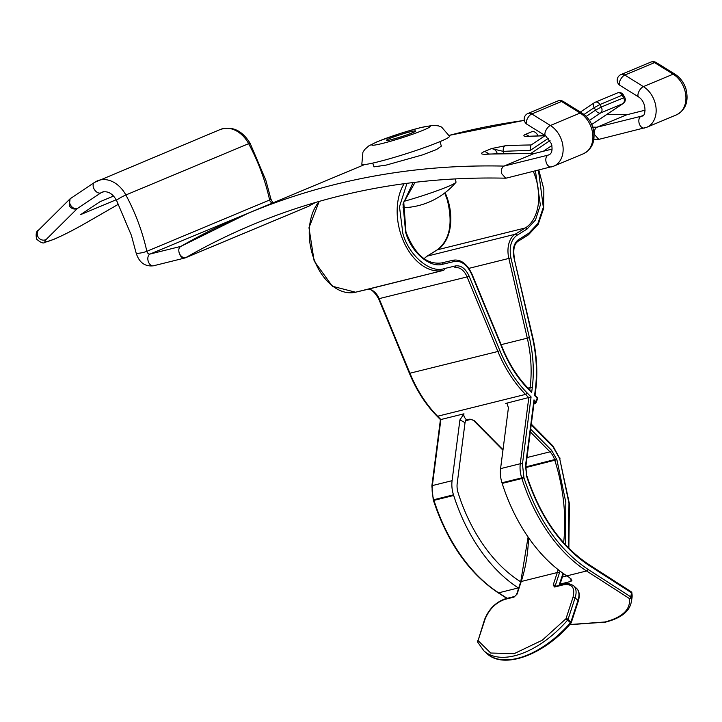 <?xml version="1.0" encoding="UTF-8"?>
<svg xmlns="http://www.w3.org/2000/svg" width="722" height="722" viewBox="0 0 722 722"><rect width="100%" height="100%" fill="white"/><g stroke="black" fill="none" stroke-linecap="round" stroke-linejoin="round"><path stroke-width="1.08" d="M372.742 163.091L373.942 166.863L386.162 165.103L422.532 154.896L436.584 149.517L441.368 146.106L439.942 141.647M153.84 265.669A6.137 4.007 -104 0 1 153.461 265.795C144.896 266.77 139.129 262.519 136.151 253.061L131.377 235.345L116.531 200.4C112.641 193.532 107.894 190.77 102.289 192.106A15.333 11.561 -112.7 0 0 100.818 192.9L77.344 208.523C74.745 209.227 72.435 208.026 70.395 204.913C68.87 201.582 69.213 199.218 71.424 197.837M46.118 239.542A38.456 3.655 151 0 0 54.276 239.081A38.456 3.655 151 0 0 86.234 222.773A6.137 1.074 60.1 0 0 86.333 222.746C73.843 229.894 62.958 235.444 53.69 239.397L44.899 242.366C43.428 243.765 40.667 242.691 36.623 239.144C35.568 234.018 36.308 230.923 38.844 229.849A6.137 5.794 -134.8 0 0 46.118 239.542L77.344 208.523C74.086 209.723 71.406 208.793 69.303 205.734L70.07 198.812L70.729 198.261M103.643 191.718L100.818 192.9A6.137 3.989 -123.6 0 1 94.14 189.11A6.137 3.989 -123.6 0 1 94.456 182.449L70.079 198.821L38.844 229.849M506.736 177.982L505.689 178.181L501.637 173.596C501.014 169.905 501.79 167.405 503.965 166.096L533.729 153.66L552.104 149.057M116.17 199.759L80.674 214.596L100.069 201.691L113.462 196.095M599.756 139.111L598.709 139.301L594.648 134.716C594.025 131.025 594.811 128.525 596.986 127.216L626.75 114.78L645.116 110.186L626.75 114.78A1061.836 800.156 -112.7 0 0 606.561 114.617M552.095 149.093L533.729 153.66A1061.836 800.156 -112.7 0 0 486.186 154.255C480.798 154.391 480.067 153.542 484.011 151.692L491.456 148.579L505.274 145.772A4.603 2.915 87.1 0 0 503.351 151.385A10.74 8.086 67.3 0 1 503.848 153.461M545.092 135.655L528.233 136.296A4.603 2.942 87.2 0 0 528.197 136.296L528.233 136.296A4.603 2.915 87.1 0 0 527.592 136.449L527.547 136.449C523.775 136.494 522.909 135.88 524.939 134.581L532.385 131.476A6.137 4.621 -112.7 0 1 537.962 135.871M526.591 120.682A6.137 2.771 121.8 0 0 527.069 124.337L545.67 135.889A6.137 2.771 121.8 0 1 545.182 132.225A6.137 2.771 121.8 0 1 550.381 125.493L580.145 113.047L561.545 101.495L531.78 113.941A6.137 2.771 121.8 0 0 526.591 120.682M274.044 202.413L150.122 254.018A6.137 4.007 -104 0 0 148.263 261.4A6.137 4.007 -104 0 0 153.461 265.795L184.633 258.052A6.137 6.137 0 0 0 185.518 257.763A6.137 4.621 -112.7 0 1 185.012 257.925A6.137 4.007 -104 0 1 184.633 258.052A6.137 4.007 -104 0 1 179.435 253.657C178.244 250.101 178.704 247.682 180.825 246.392A1061.836 800.156 67.3 0 1 247.854 213.36A1061.836 800.156 67.3 0 1 503.965 166.096L548.106 155.131A10.74 8.086 -112.7 0 0 548.991 154.833C551.942 153.47 552.745 149.77 551.409 143.714L545.67 135.889M179.435 253.657A6.137 4.016 60.2 0 0 185.915 257.564L308.691 206.248A1049.562 790.915 67.3 0 1 315.343 202.494M620.09 85.458L638.69 97.01A6.137 2.771 121.8 0 1 638.203 93.355A6.137 2.771 121.8 0 1 643.401 86.613A23.005 17.337 67.3 0 1 656.072 108.309A23.005 17.337 67.3 0 1 646.741 127.28L676.505 114.834C685.864 109.825 688.987 101.098 685.882 88.662C683.77 82.335 680.115 77.498 674.926 74.14L656.325 62.597A6.137 2.771 121.8 0 0 654.565 62.624L624.801 75.061A6.137 2.771 121.8 0 0 619.602 81.803A6.137 2.771 121.8 0 0 620.09 85.458A6.137 6.137 0 0 1 620.965 74.583A6.137 4.621 67.3 0 1 621.471 74.42A6.137 4.621 67.3 0 1 624.801 75.061L643.401 86.613L673.166 74.167L654.565 62.624A6.137 4.621 67.3 0 0 651.235 61.975A6.137 4.621 67.3 0 0 650.73 62.146L620.965 74.583M527.944 113.462A6.137 4.621 -112.7 0 1 528.45 113.3A6.137 4.621 -112.7 0 1 531.78 113.941L550.381 125.493A23.005 17.337 67.3 0 1 561.761 140.727A23.005 17.337 67.3 0 1 553.729 166.159L583.493 153.714C592.843 148.705 595.966 139.978 592.861 127.541C590.749 121.215 587.103 116.377 581.905 113.02L563.313 101.468A6.137 2.771 121.8 0 0 561.545 101.495A6.137 4.621 -112.7 0 0 558.214 100.854A6.137 4.621 -112.7 0 0 557.709 101.026L527.944 113.462A6.137 6.137 0 0 0 527.069 124.337M486.186 154.255A6.137 3.89 -92.8 0 1 487.052 154.066L485.626 154.282M544.55 135.185L539.704 135.772M591.697 124.509L622.915 103.634A4.603 3.466 -112.7 0 0 624.079 98.797A4.603 3.466 -112.7 0 0 623.6 97.687L622.22 95.214L599.901 104.546L601.273 107.018L624.72 97.398L623.339 94.925A4.603 4.603 0 0 0 617.545 92.912L595.217 102.244A4.603 3.466 -112.7 0 0 594.775 102.479A4.603 2.996 -123.8 0 0 594.432 102.659A4.603 2.996 -123.8 0 0 594.206 107.65L583.99 114.482M617.545 92.912A4.603 3.466 -112.7 0 1 617.924 92.786A4.603 3.466 -112.7 0 1 622.22 95.214L623.339 94.925M497.259 153.642A6.137 4.621 -112.7 0 0 497.178 153.389A6.137 4.621 -112.7 0 0 491.456 148.579L503.351 151.385A1057.234 796.691 -112.7 0 1 530.011 150.573L530.896 145.149L545.191 135.592M377.759 161.909A46.009 3.475 162.3 0 1 361.83 164.228L362.913 152.207L364.836 149.364L368.852 145.853L377.398 141.611L400.511 133.353L420.565 127.586L433.029 125.339L438.362 125.854L441.584 127.054L449.49 136.25A46.009 3.475 162.3 0 1 424.834 147.441A46.009 3.475 162.3 0 1 377.759 161.909M455.05 178.903L456.042 181.998A38.338 2.897 162.3 0 1 455.88 182.413A38.338 2.897 162.3 0 1 447.694 186.655A38.338 2.897 162.3 0 1 403.968 201.339M569.766 624.539L604.946 621.994C622.59 617.265 630.73 609.431 629.385 598.52A1.534 0.957 -57.2 0 0 630.766 596.877A1.534 0.659 10.4 0 1 631.145 597.329L631.894 593.249A76.676 33.086 10.4 0 1 631.903 598.574L631.903 592.807A1.534 1.363 -10 0 1 631.894 593.249A1.534 0.659 -169.6 0 0 631.515 592.798L588.701 565.254C560.841 546.464 540.2 516.979 526.771 476.791L525.508 465.681L533.991 399.871L534.208 401.685L525.905 466.15A1.534 0.596 7.3 0 0 525.508 465.681M319.467 201.303A50.612 33.05 76 0 0 314.621 260.795A50.612 33.05 76 0 0 355.54 292.22L443.461 270.38A1.534 1.164 -103.3 0 0 444.22 268.602L455.582 265.913C461.078 265.2 465.582 268.584 469.083 276.066L499.886 350.63C506.889 367.453 515.968 381.559 527.132 392.93L531.085 396.929L522.439 464.011L523.982 477.964C537.854 519.47 559.171 549.929 587.952 569.333A1.534 0.957 122.8 0 1 586.571 570.976L629.385 598.52A1.534 1.363 170 0 0 631.145 597.329A76.676 33.086 -169.6 0 1 631.154 602.653C629.142 611.769 620.613 618.258 605.568 622.12L569.631 624.692M535.435 170.888L540.354 205.03L535.462 220.011L527.024 229.073L516.826 235.39C510.959 239.857 509.001 247.375 510.95 257.953L529.397 337.679C533.341 354.926 534.289 371.649 532.249 387.84L531.654 392.533L528.549 389.393C517.873 378.508 509.181 365.025 502.485 348.934L471.683 274.36C467.224 264.848 461.493 260.534 454.49 261.445L443.137 264.135C430.168 268.557 411.17 252.384 405.629 232.204L402.993 204.109L413.128 182.531M587.952 569.333L630.766 596.877L631.515 592.798A1.534 0.957 -57.2 0 0 631.218 591.787L631.903 592.807A1.534 1.363 -10 0 0 631.443 592.049M534.045 403.002L534.199 403.156A1.534 0.785 -44.7 0 0 535.796 401.694L537.204 398.156A1.534 0.785 -44.7 0 0 537.168 397.362L537.502 399.004A1.534 0.857 -158.3 0 0 537.204 398.156L534.56 395.475L535.327 389.51C537.457 372.579 536.455 355.098 532.34 337.066L513.893 257.339C512.358 249.036 513.902 243.124 518.504 239.614L528.712 233.296L537.899 223.504L543.332 207.331L538.432 170.139M533.991 399.871L535.796 401.694A1.534 0.857 21.7 0 1 536.094 402.542L537.502 399.004M531.085 396.929L505.707 403.427L507.097 403.58L508.414 407.831L500.572 468.632A23.005 15.027 76 0 0 501.98 482.783L502.178 483.415A145.7 95.142 76 0 0 566.86 575.876L569.523 577.591L571.896 580.542L570.813 581.427L560.064 584.098M531.654 392.533L528.513 388.598C517.99 377.868 509.407 364.547 502.774 348.627L471.971 274.062C466.99 263.638 460.672 259.027 453.01 260.227A1.534 1.164 -103.3 0 0 453.001 260.236L441.647 262.925A1.534 1.164 -103.3 0 0 441.638 262.925L453.001 260.236A1.534 1.164 -103.3 0 1 454.49 261.445M518.676 588.123L518.36 587.925A145.7 95.142 -104 0 1 453.687 495.472L453.479 494.832A23.005 15.027 -104 0 1 452.08 480.681L459.914 419.879L463.975 413.805L440.88 419.536L437.613 416.242A107.352 70.106 -104 0 1 409.97 373.328L379.176 298.755A15.333 10.018 76 0 0 366.893 289.531L355.54 292.22A1.534 1.164 -103.3 0 0 355.531 292.22A1.534 1.164 -103.3 0 0 355.54 292.22L332.391 286.255L314.151 261.021L308.98 227.746L319.205 201.384M459.914 419.879L465.031 422.659L457.197 483.46A15.333 10.018 76 0 0 458.136 492.891L458.335 493.532A138.028 90.133 -104 0 0 519.614 581.12L520.733 581.842M566.914 575.903L562.384 577.031M465.031 422.659L466.096 419.383C464.165 417.28 463.452 415.421 463.975 413.805M565.561 544.839L565.813 502.286L556.906 459.806L551.608 450.375L530.67 429.184M531.239 424.789L553.025 446.837L559.694 458.641L568.972 503.27L568.467 547.872M570.768 623.023L570.461 622.689A76.676 41.903 131.8 0 1 517.593 658.32A76.676 41.903 131.8 0 1 486.781 653.419L483.911 650.856A76.676 41.903 -48.2 0 0 514.723 655.756A76.676 41.903 -48.2 0 0 567.591 620.126L565.985 618.736A1.534 0.803 18.1 0 1 568.07 619.314L575.091 597.843A1.534 0.803 -161.9 0 0 573.015 597.265L565.985 618.736L542.276 640.206L514.172 653.654L490.68 653.022L478.063 640.585A1.534 1.245 156.3 0 0 477.621 642.057L483.911 650.856M558.187 569.685A138.028 90.133 -104 0 1 557.285 572.537L553.178 585.091L554.622 587.013L563.638 584.775A1.534 1.002 -104 0 1 564.225 584.143C566.987 583.06 570.118 583.602 573.629 585.768A21.47 11.732 -48.2 0 1 575.091 597.843L577.97 600.415L570.94 621.886A1.534 0.803 18.1 0 1 571.273 622.635L578.295 601.173C580.028 595.289 579.432 591.002 576.499 588.331A21.47 11.732 131.8 0 1 577.97 600.415A1.534 0.803 18.1 0 1 578.295 601.173M477.585 641.298A1.534 0.803 18.1 0 1 477.567 640.965A1.534 0.803 18.1 0 1 478.063 640.585L485.094 619.115C489.209 609.151 495.852 602.563 505.021 599.341A1.534 1.002 -104 0 1 505.608 598.709L514.633 596.471A1.534 1.002 76 0 0 514.037 597.103L517.105 594.062L521.221 581.499A138.028 90.133 76 0 0 528.558 537.691M570.94 621.886A1.534 0.839 131.8 0 1 570.461 622.689L567.591 620.126A1.534 0.839 -48.2 0 0 568.07 619.314L570.94 621.886M591.715 124.545L623.248 103.454A4.603 2.996 56.2 0 1 622.915 103.634L600.596 112.966A4.603 3.466 -112.7 0 0 601.751 108.119A4.603 3.466 -112.7 0 0 601.273 107.018L595.578 110.132L594.206 107.65L599.901 104.546A4.603 3.466 -112.7 0 0 595.217 102.244A4.603 4.603 0 0 0 594.432 102.659L580.371 112.063M583.493 153.714A23.005 17.337 -112.7 0 0 591.526 128.29A23.005 17.337 -112.7 0 0 580.145 113.047A6.137 2.771 121.8 0 1 581.905 113.02M676.505 114.834A23.005 17.337 -112.7 0 0 684.546 89.411A23.005 17.337 -112.7 0 0 673.166 74.167A6.137 2.771 121.8 0 1 674.926 74.14M274.234 202.34L273.286 202.575A6.137 4.007 76 0 0 272.907 202.701A3.068 2.31 67.3 0 1 269.721 200.346A3.068 2.31 67.3 0 1 269.622 199.994A165.627 124.816 -112.7 0 0 264.514 181.041A165.627 124.816 -112.7 0 0 248.639 143.669A27.607 20.803 -112.7 0 0 220.345 129.464C232.204 125.799 242.123 130.393 250.11 143.254A6.137 0.523 151.7 0 0 248.639 143.669L125.854 194.985A165.627 124.816 67.3 0 1 141.729 232.358A165.627 124.816 67.3 0 1 146.846 251.31L269.622 199.994A6.137 0.939 167.5 0 0 270.921 199.091C271.977 201.402 272.817 202.557 273.457 202.557M86.234 222.773L118.525 204.182L86.333 222.746A6.137 1.074 60.1 0 0 86.414 222.674M136.151 253.061A6.137 0.939 -12.5 0 0 138.425 253.287A6.137 0.939 -12.5 0 0 146.846 251.31A3.068 2.31 -112.7 0 0 146.936 251.662A3.068 2.31 -112.7 0 0 150.122 254.018L180.753 246.41M551.825 166.782A6.137 4.007 -104 0 1 551.446 166.908A6.137 4.007 -104 0 1 546.247 162.513A6.137 4.007 -104 0 1 548.106 155.131L549.613 154.499M592.726 127.135A1061.836 800.156 67.3 0 1 596.986 127.216L641.127 116.251A10.74 8.086 -112.7 0 0 642.011 115.962C645.423 117.424 647.526 102.759 638.69 97.01M644.845 127.902A6.137 4.007 -104 0 1 644.466 128.029A6.137 4.007 -104 0 1 639.268 123.633A6.137 4.007 -104 0 1 641.127 116.251L642.634 115.619M505.274 145.772A1061.836 800.156 67.3 0 1 531.166 144.969M544.884 135.79A1061.836 800.156 -112.7 0 0 527.592 136.449M524.316 120.43A1061.836 800.156 -112.7 0 0 449.183 135.384L524.298 120.339M94.898 182.215A27.607 20.803 67.3 0 1 97.56 180.789A27.607 20.803 67.3 0 1 125.854 194.985A6.137 0.523 -28.3 0 0 118.209 199.046A6.137 0.523 -28.3 0 0 116.531 200.4M505.689 178.19C416.368 176.123 331.994 191.628 252.583 224.686A1049.562 790.915 -112.7 0 0 185.915 257.564A6.137 4.621 -112.7 0 1 185.518 257.763L308.303 206.438A6.137 4.621 -112.7 0 0 308.691 206.248A6.137 4.016 -119.8 0 0 308.989 206.104L315.415 202.476M530.905 153.38L550.029 140.582M586.165 116.422L595.578 110.132A4.603 2.996 56.2 0 0 600.596 112.966L589.441 120.43M548.404 138.272L530.011 150.573M551.879 145.546L543.377 151.232M309.26 205.923A6.137 4.016 -119.8 0 1 308.989 206.104A6.137 6.137 0 0 1 308.303 206.438M484.011 151.692A6.137 4.621 67.3 0 1 488.424 153.994M524.939 134.581A6.137 4.621 67.3 0 1 528.802 136.268M527.114 136.467L528.197 136.296A4.603 2.942 87.2 0 0 527.547 136.449M505.219 145.781A4.603 2.897 87 0 0 503.333 151.385M382.407 143.452A30.676 2.319 162.3 0 1 378.472 141.277A30.676 2.319 162.3 0 1 419.617 127.902A30.676 2.319 162.3 0 1 423.552 130.077A30.676 2.319 162.3 0 1 382.407 143.452M391.712 139.563A15.333 1.155 162.3 0 1 389.745 138.48A15.333 1.155 162.3 0 1 410.313 131.783A15.333 1.155 162.3 0 1 412.28 132.875A15.333 1.155 162.3 0 1 391.712 139.563M444.22 268.602C430.213 273.674 408.688 255.344 402.84 233.368L399.483 206.745L406.973 183.307M355.531 292.22L366.884 289.531A1.534 1.164 76.7 0 1 366.875 289.531A1.534 1.164 76.7 0 0 366.893 289.531L443.461 270.38A50.612 33.05 -104 0 1 400.782 234.036A50.612 33.05 -104 0 1 404.194 183.677M588.701 565.254A1.534 0.957 -57.2 0 0 588.403 564.243L631.218 591.787M523.946 477.856L521.889 478.524A145.7 95.142 76 0 0 521.925 478.632A145.7 95.142 76 0 0 586.571 570.976L566.86 575.876M443.137 264.135A1.534 1.164 -103.3 0 0 441.647 262.925C426.747 264.884 414.852 254.586 405.963 232.015L403.769 202.34L415.096 182.296M436.963 250.074A1.534 1.137 58.2 0 1 437.415 249.794A42.941 28.041 76 0 0 447.739 199.507A42.941 28.041 76 0 0 445.122 192.684M533.305 171.421A42.941 28.041 -104 0 1 535.661 177.666A42.941 28.041 -104 0 1 525.336 227.944L437.415 249.794L427.216 256.111A1.534 1.137 58.2 0 0 426.964 256.211L437.171 249.893C449.842 240.101 453.181 223.333 447.207 199.588L444.707 193M555.877 586.219L555.263 585.668L559.369 573.115A1.534 0.803 18.1 0 0 557.285 572.537L521.221 581.499A1.534 0.803 -161.9 0 0 520.715 581.878L528.089 537.024M530.318 431.9L550.011 451.837A15.333 10.018 -104 0 1 554.613 459.733L554.812 460.374A138.028 90.133 -104 0 1 554.848 460.474A138.028 90.133 -104 0 1 563.629 542.709M469.083 276.066L467.098 276.914A15.333 10.018 -104 0 0 454.815 267.682A1.534 1.164 -103.3 0 0 455.582 265.913M499.886 350.63L497.891 351.479L467.098 276.914L378.626 298.773L409.419 373.346L497.891 351.479A107.352 70.106 76 0 0 525.535 394.392L528.802 397.696L520.282 463.732A1.534 0.596 -172.7 0 1 522.439 464.011M528.712 233.296A1.534 1.137 58.2 0 1 528.143 234.984M518.504 239.614A1.534 1.137 58.2 0 1 517.945 241.301M513.893 257.339L532.71 337.003C536.861 355.206 537.872 372.868 535.724 389.988L535.047 395.214L537.168 397.362M535.327 389.51A1.534 0.596 7.3 0 1 535.724 389.988M526.537 476.051L525.905 466.15M526.744 476.691L526.87 475.87M523.748 477.215L521.69 477.883A23.005 15.027 -104 0 1 520.282 463.732L500.572 468.632M502.178 483.415L521.889 478.524L521.69 477.883L501.98 482.783M527.132 392.93A1.534 0.785 135.3 0 1 525.535 394.392L437.613 416.242A1.534 0.785 -44.7 0 1 437 416.134L440.42 419.599L431.864 485.942A1.534 0.596 7.3 0 1 432.361 485.581L440.88 419.536M510.95 257.953L508.848 258.431L527.286 338.167L529.397 337.679M516.826 235.39A1.534 1.137 -121.8 0 0 515.138 234.262A23.005 15.027 76 0 0 508.848 258.431L468.903 268.358M527.024 229.073A1.534 1.137 -121.8 0 0 525.336 227.944L515.138 234.262L427.216 256.111A23.005 15.027 -104 0 0 424.202 258.801M528.549 389.393A1.534 0.785 -44.7 0 0 528.513 388.598M532.249 387.84A1.534 0.596 -172.7 0 0 530.101 387.57L528.017 388.084M529.804 389.898L530.101 387.57A99.681 65.097 -104 0 0 527.286 338.167L501.14 344.665M426.738 256.418A1.534 1.137 58.2 0 1 426.964 256.211L424.067 258.711M431.864 485.942L433.236 499.804L433.967 500.364L433.444 500.445C447.369 542.357 468.912 573.133 498.072 592.753A1.534 0.957 -57.2 0 0 498.649 592.825A145.7 95.142 -104 0 1 433.967 500.364L453.687 495.472M452.08 480.681L432.361 485.581A23.005 15.027 76 0 0 433.769 499.732L453.479 494.832M507.196 598.312L498.649 592.825L518.36 587.925M535.598 402.912A1.534 1.002 -104 0 1 535.038 403.463A1.534 1.002 -104 0 1 534.199 403.156L534.018 403.201M503.008 449.734L474.056 420.439L469.95 419.121L465.717 420.168M551.608 450.375A1.534 0.785 -44.7 0 1 550.011 451.837L527.015 457.549M571.255 579.017L570.813 581.427M502.954 450.203L473.433 420.339L470.789 419.428A1.534 1.002 -104 0 1 469.95 419.121M473.433 420.339A1.534 0.785 -44.7 0 0 474.056 420.439M556.671 459.066L525.824 466.89M553.025 446.837A1.534 0.785 -44.7 0 0 552.989 446.034L531.32 424.112M556.87 459.706L525.769 467.585M559.369 573.115L560.019 571.093M563.007 573.277L559.054 585.425M559.46 457.892L552.989 446.034M514.633 596.471L516.609 594.441A1.534 0.803 18.1 0 1 517.105 594.062M553.178 585.091A1.534 0.803 18.1 0 1 555.263 585.668A1.534 0.839 131.8 0 0 555.254 586.372M559.685 585.271L562.573 576.445A1.534 0.803 -161.9 0 0 562.248 575.687M568.864 548.278L569.405 503.721L559.658 458.533M554.622 587.013A1.534 1.002 -104 0 1 555.209 586.381L564.225 584.143M505.021 599.341L514.037 597.103M563.638 584.775C572.14 583.611 575.263 587.771 573.015 597.265M485.094 619.115A1.534 0.803 -161.9 0 0 484.588 619.494L477.621 642.057M250.11 143.254L265.849 180.292L270.921 199.091M553.729 166.159L506.366 178.108M180.527 246.536L247.854 213.36L364.673 164.535M94.456 182.449L220.345 129.464M606.85 114.419L627.454 114.572M656.325 62.597A6.137 6.137 0 0 0 650.73 62.146M563.313 101.468A6.137 6.137 0 0 0 557.709 101.026M534.776 153.452L487.052 154.066M599.377 139.238L646.741 127.28M598.709 139.31L593.917 139.211M623.248 103.454A4.603 4.603 0 0 0 624.72 97.398M411.405 133.236L412.109 132.803C408.074 134.617 401.594 136.765 392.66 139.247L391.125 139.707M403.038 207.728A72.083 72.083 0 0 0 455.88 182.413M527.078 476.502L527.105 476.61C540.435 516.537 560.868 545.742 588.403 564.243M514.263 257.276C513.017 249.108 514.326 243.747 518.188 241.193L528.387 234.876L538.188 224.398L543.63 208.387L543.856 189.29L538.811 170.049M366.884 289.531C370.205 288.06 374.113 291.147 378.626 298.773M409.419 373.346C416.495 390.34 425.691 404.609 437 416.134M433.236 499.804L433.444 500.445M498.072 592.753L506.853 598.403M533.946 403.733L536.094 402.542M470.789 419.428L465.491 420.745M631.903 598.574L631.154 602.653M516.609 594.441L520.715 581.878M562.573 576.445L563.467 573.602M559.992 458.344L559.794 457.712M571.273 622.635L570.976 623.167C544.153 654.962 503.505 669.854 486.781 653.419M484.588 619.494C488.875 608.953 495.879 602.022 505.608 598.709M576.499 588.331L573.629 585.768"/></g></svg>
